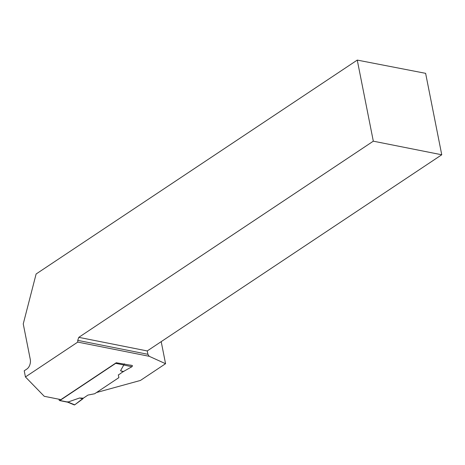 <?xml version="1.0" encoding="UTF-8"?>
<svg xmlns="http://www.w3.org/2000/svg" width="465" height="465" viewBox="0 0 465 465"><rect width="100%" height="100%" fill="white"/><g stroke="black" fill="none" stroke-linecap="round" stroke-linejoin="round"><path stroke-width="0.7" d="M116.047 362.88A0.918 0.593 101.2 0 1 115.704 363.345L59.921 400.499A0.918 0.593 101.2 0 1 59.584 400.574A0.918 0.593 101.2 0 1 59.177 400.069L59.009 399.237M67.501 401.76L67.861 402.074L79.567 397.999L83.334 398.168L87.961 395.081L94.668 393.75L118.883 377.627L118.337 374.854L118.883 377.627M124.446 363.833L120.54 370.704L122.963 371.768L118.372 375.034A2.296 0.947 168.8 0 1 118.383 374.819M357.26 60.09L373.314 141.18L441.75 154.775L425.626 73.336L357.26 60.09L36.119 273.99L23.25 323.902L30.266 359.346A7.341 4.726 -78.8 0 1 26.894 369.018L24.215 370.803L25.436 376.946L44.256 396.302L60.903 399.609L116.244 362.752L132.351 365.519A0.918 0.593 101.2 0 1 131.903 366.74L123.562 364.967M122.963 371.768L131.903 366.74M132.351 365.519L130.264 365.072M120.54 370.704L123.655 371.669M79.567 397.999L82.77 398.9L83.334 398.168L74.714 404.829L67.919 402.027M67.652 402.173L74.278 404.91A0.918 0.593 -78.8 0 0 74.714 404.829M96.517 392.524L140.436 380.446L165.563 363.706L161.198 341.641M25.436 376.946L77.754 342.095L149.201 356.295L165.563 363.706M373.314 141.18L78.8 337.346L77.742 340.363L77.754 342.095M149.201 356.295L147.899 354.307L147.236 350.941L441.75 154.775M77.742 340.363L147.899 354.307L147.231 350.941L78.8 337.346M82.77 398.9L74.714 404.829L73.97 404.527M115.704 363.345L123.638 364.92M59.921 400.499L67.861 402.074M67.687 402.19L59.584 400.574"/></g></svg>
